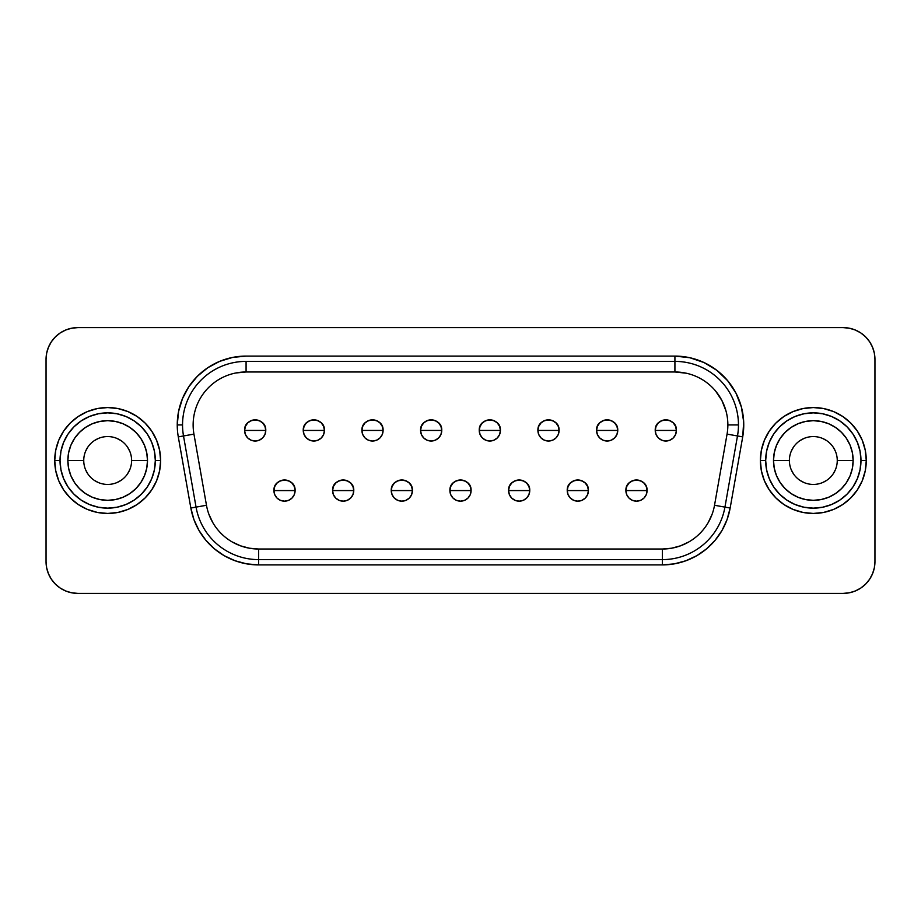 <?xml version="1.0" encoding="UTF-8"?>
<svg xmlns="http://www.w3.org/2000/svg" width="921" height="921" viewBox="0 0 921 921"><rect width="100%" height="100%" fill="white"/><g stroke="black" fill="none" stroke-linecap="round" stroke-linejoin="round"><path stroke-width="1.38" d="M866.27 460.5A52.946 52.946 0 0 0 813.324 407.554A52.946 52.946 0 0 0 760.378 460.5L765.673 460.5A47.65 47.65 0 0 1 813.324 412.85A47.65 47.65 0 0 1 860.974 460.5L866.27 460.5L865.245 450.173L862.24 440.238L857.347 431.086L850.762 423.061L842.738 416.476L833.586 411.583L823.65 408.567L813.324 407.554L802.997 408.567L793.062 411.583L783.909 416.476L775.885 423.061L769.3 431.086L764.407 440.238L761.391 450.173L760.378 460.5A52.946 52.946 0 0 1 813.324 407.554A52.946 52.946 0 0 1 866.27 460.5A52.946 52.946 0 0 1 813.324 513.446A52.946 52.946 0 0 1 760.378 460.5L761.391 470.827L764.407 480.762L769.3 489.914L775.885 497.939L783.909 504.524L793.062 509.417L802.997 512.433L813.324 513.446L823.65 512.433L833.586 509.417L842.738 504.524L850.762 497.939L857.347 489.914L862.24 480.762L865.245 470.827L866.27 460.5L860.974 460.5L860.053 451.209L857.347 442.264L852.938 434.033L847.021 426.803L839.791 420.885L831.559 416.476L822.614 413.771L813.324 412.85L804.021 413.771L795.088 416.476L786.845 420.885L779.627 426.803L773.698 434.033L769.3 442.264L766.583 451.209L765.673 460.5L766.583 469.791L769.3 478.736L773.698 486.967L779.627 494.197L786.845 500.115L795.088 504.524L804.021 507.229L813.324 508.15L822.614 507.229L831.559 504.524L839.791 500.115L847.021 494.197L852.938 486.967L857.347 478.736L860.053 469.791L860.974 460.5A47.65 47.65 0 0 1 813.324 508.15A47.65 47.65 0 0 1 765.673 460.5L760.378 460.5A52.946 52.946 0 0 0 813.324 513.446A52.946 52.946 0 0 0 866.27 460.5M160.622 460.5A52.946 52.946 0 0 0 107.676 407.554A52.946 52.946 0 0 0 54.73 460.5L60.026 460.5A47.65 47.65 0 0 1 107.676 412.85A47.65 47.65 0 0 1 155.327 460.5L160.622 460.5L159.609 450.173L156.593 440.238L151.7 431.086L145.115 423.061L137.091 416.476L127.938 411.583L118.003 408.567L107.676 407.554L97.35 408.567L87.414 411.583L78.262 416.476L70.238 423.061L63.653 431.086L58.76 440.238L55.755 450.173L54.73 460.5A52.946 52.946 0 0 1 107.676 407.554A52.946 52.946 0 0 1 160.622 460.5A52.946 52.946 0 0 1 107.676 513.446A52.946 52.946 0 0 1 54.73 460.5L55.755 470.827L58.76 480.762L63.653 489.914L70.238 497.939L78.262 504.524L87.414 509.417L97.35 512.433L107.676 513.446L118.003 512.433L127.938 509.417L137.091 504.524L145.115 497.939L151.7 489.914L156.593 480.762L159.609 470.827L160.622 460.5L155.327 460.5L154.417 451.209L151.7 442.264L147.302 434.033L141.374 426.803L134.155 420.885L125.912 416.476L116.979 413.771L107.676 412.85L98.386 413.771L89.441 416.476L81.209 420.885L73.979 426.803L68.062 434.033L63.653 442.264L60.947 451.209L60.026 460.5L60.947 469.791L63.653 478.736L68.062 486.967L73.979 494.197L81.209 500.115L89.441 504.524L98.386 507.229L107.676 508.15L116.979 507.229L125.912 504.524L134.155 500.115L141.374 494.197L147.302 486.967L151.7 478.736L154.417 469.791L155.327 460.5A47.65 47.65 0 0 1 107.676 508.15A47.65 47.65 0 0 1 60.026 460.5L54.73 460.5A52.946 52.946 0 0 0 107.676 513.446A52.946 52.946 0 0 0 160.622 460.5M83.742 460.5A23.934 23.934 0 0 0 107.676 484.434A23.934 23.934 0 0 0 131.611 460.5L147.498 460.5A39.822 39.822 0 0 1 107.676 500.322A39.822 39.822 0 0 1 67.855 460.5L83.742 460.5A23.934 23.934 0 0 1 107.676 436.566A23.934 23.934 0 0 1 131.611 460.5A23.934 23.934 0 0 1 107.676 484.434A23.934 23.934 0 0 1 83.742 460.5L67.855 460.5L68.626 452.729L70.882 445.257L74.566 438.373L79.517 432.34L85.549 427.39L92.434 423.706L99.905 421.45L107.676 420.678L115.447 421.45L122.919 423.706L129.803 427.39L135.836 432.34L140.786 438.373L144.47 445.257L146.738 452.729L147.498 460.5L146.738 468.271L144.47 475.743L140.786 482.627L135.836 488.66L129.803 493.61L122.919 497.294L115.447 499.55L107.676 500.322L99.905 499.55L92.434 497.294L85.549 493.61L79.517 488.66L74.566 482.627L70.882 475.743L68.626 468.271L67.855 460.5A39.822 39.822 0 0 1 107.676 420.678A39.822 39.822 0 0 1 147.498 460.5L131.611 460.5A23.934 23.934 0 0 0 107.676 436.566A23.934 23.934 0 0 0 83.742 460.5M789.389 460.5A23.934 23.934 0 0 0 813.324 484.434A23.934 23.934 0 0 0 837.258 460.5L853.145 460.5A39.822 39.822 0 0 1 813.324 500.322A39.822 39.822 0 0 1 773.502 460.5L789.389 460.5A23.934 23.934 0 0 1 813.324 436.566A23.934 23.934 0 0 1 837.258 460.5A23.934 23.934 0 0 1 813.324 484.434A23.934 23.934 0 0 1 789.389 460.5L773.502 460.5L774.262 452.729L776.53 445.257L780.214 438.373L785.164 432.34L791.197 427.39L798.081 423.706L805.553 421.45L813.324 420.678L821.095 421.45L828.566 423.706L835.451 427.39L841.483 432.34L846.434 438.373L850.118 445.257L852.374 452.729L853.145 460.5L852.374 468.271L850.118 475.743L846.434 482.627L841.483 488.66L835.451 493.61L828.566 497.294L821.095 499.55L813.324 500.322L805.553 499.55L798.081 497.294L791.197 493.61L785.164 488.66L780.214 482.627L776.53 475.743L774.262 468.271L773.502 460.5A39.822 39.822 0 0 1 813.324 420.678A39.822 39.822 0 0 1 853.145 460.5L837.258 460.5A23.934 23.934 0 0 0 813.324 436.566A23.934 23.934 0 0 0 789.389 460.5M636.492 490.571L647.072 490.571C647.728 476.917 625.244 476.917 625.9 490.571L636.492 490.571L625.9 490.571A10.591 10.591 0 0 1 636.492 479.979A10.591 10.591 0 0 1 647.072 490.571L646.266 494.623L643.975 498.065L640.544 500.356L636.492 501.162L632.439 500.356L628.997 498.065L626.706 494.623L625.9 490.571L626.706 486.518L628.997 483.088L632.439 480.785L636.492 479.979L640.544 480.785L643.975 483.088L646.266 486.518L647.072 490.571A10.591 10.591 0 0 1 636.492 501.162A10.591 10.591 0 0 1 625.9 490.571A10.591 10.591 0 0 0 636.492 501.162A10.591 10.591 0 0 0 647.072 490.571L636.492 490.571M577.824 490.571L588.415 490.571C589.072 476.917 566.576 476.917 567.232 490.571L577.824 490.571L567.232 490.571A10.591 10.591 0 0 1 577.824 479.979A10.591 10.591 0 0 1 588.415 490.571L587.61 494.623L585.307 498.065L581.876 500.356L577.824 501.162L573.771 500.356L570.341 498.065L568.038 494.623L567.232 490.571L568.038 486.518L570.341 483.088L573.771 480.785L577.824 479.979L581.876 480.785L585.307 483.088L587.61 486.518L588.415 490.571A10.591 10.591 0 0 1 577.824 501.162A10.591 10.591 0 0 1 567.232 490.571A10.591 10.591 0 0 0 577.824 501.162A10.591 10.591 0 0 0 588.415 490.571L577.824 490.571M519.168 490.571L529.748 490.571C530.404 476.917 507.92 476.917 508.576 490.571L519.168 490.571L508.576 490.571A10.591 10.591 0 0 1 519.168 479.979A10.591 10.591 0 0 1 529.748 490.571L528.942 494.623L526.651 498.065L523.22 500.356L519.168 501.162L515.115 500.356L511.673 498.065L509.382 494.623L508.576 490.571L509.382 486.518L511.673 483.088L515.115 480.785L519.168 479.979L523.22 480.785L526.651 483.088L528.942 486.518L529.748 490.571A10.591 10.591 0 0 1 519.168 501.162A10.591 10.591 0 0 1 508.576 490.571A10.591 10.591 0 0 0 519.168 501.162A10.591 10.591 0 0 0 529.748 490.571L519.168 490.571M284.508 490.571L295.1 490.571C295.756 476.917 273.272 476.917 273.928 490.571L284.508 490.571L273.928 490.571A10.591 10.591 0 0 1 284.508 479.979A10.591 10.591 0 0 1 295.1 490.571L294.294 494.623L292.003 498.065L288.561 500.356L284.508 501.162L280.456 500.356L277.025 498.065L274.734 494.623L273.928 490.571L274.734 486.518L277.025 483.088L280.456 480.785L284.508 479.979L288.561 480.785L292.003 483.088L294.294 486.518L295.1 490.571A10.591 10.591 0 0 1 284.508 501.162A10.591 10.591 0 0 1 273.928 490.571A10.591 10.591 0 0 0 284.508 501.162A10.591 10.591 0 0 0 295.1 490.571L284.508 490.571M343.176 490.571L353.768 490.571C354.424 476.917 331.928 476.917 332.585 490.571L343.176 490.571L332.585 490.571A10.591 10.591 0 0 1 343.176 479.979A10.591 10.591 0 0 1 353.768 490.571L352.962 494.623L350.659 498.065L347.229 500.356L343.176 501.162L339.124 500.356L335.693 498.065L333.39 494.623L332.585 490.571L333.39 486.518L335.693 483.088L339.124 480.785L343.176 479.979L347.229 480.785L350.659 483.088L352.962 486.518L353.768 490.571A10.591 10.591 0 0 1 343.176 501.162A10.591 10.591 0 0 1 332.585 490.571A10.591 10.591 0 0 0 343.176 501.162A10.591 10.591 0 0 0 353.768 490.571L343.176 490.571M401.832 490.571L412.424 490.571C413.08 476.917 390.596 476.917 391.252 490.571L401.832 490.571L391.252 490.571A10.591 10.591 0 0 1 401.832 479.979A10.591 10.591 0 0 1 412.424 490.571L411.618 494.623L409.327 498.065L405.885 500.356L401.832 501.162L397.78 500.356L394.349 498.065L392.058 494.623L391.252 490.571L392.058 486.518L394.349 483.088L397.78 480.785L401.832 479.979L405.885 480.785L409.327 483.088L411.618 486.518L412.424 490.571A10.591 10.591 0 0 1 401.832 501.162A10.591 10.591 0 0 1 391.252 490.571A10.591 10.591 0 0 0 401.832 501.162A10.591 10.591 0 0 0 412.424 490.571L401.832 490.571M665.814 430.429L676.405 430.429C677.062 416.764 654.578 416.764 655.234 430.429L665.814 430.429L655.234 430.429A10.591 10.591 0 0 1 665.814 419.838A10.591 10.591 0 0 1 676.405 430.429L675.6 434.482L673.309 437.912L669.866 440.215L665.814 441.021L661.762 440.215L658.331 437.912L656.04 434.482L655.234 430.429L656.04 426.377L658.331 422.935L661.762 420.644L665.814 419.838L669.866 420.644L673.309 422.935L675.6 426.377L676.405 430.429A10.591 10.591 0 0 1 665.814 441.021A10.591 10.591 0 0 1 655.234 430.429A10.591 10.591 0 0 0 665.814 441.021A10.591 10.591 0 0 0 676.405 430.429L665.814 430.429M607.158 430.429L617.749 430.429C618.405 416.764 595.91 416.764 596.566 430.429L607.158 430.429L596.566 430.429A10.591 10.591 0 0 1 607.158 419.838A10.591 10.591 0 0 1 617.749 430.429L616.943 434.482L614.641 437.912L611.21 440.215L607.158 441.021L603.105 440.215L599.675 437.912L597.372 434.482L596.566 430.429L597.372 426.377L599.675 422.935L603.105 420.644L607.158 419.838L611.21 420.644L614.641 422.935L616.943 426.377L617.749 430.429A10.591 10.591 0 0 1 607.158 441.021A10.591 10.591 0 0 1 596.566 430.429A10.591 10.591 0 0 0 607.158 441.021A10.591 10.591 0 0 0 617.749 430.429L607.158 430.429M548.49 430.429L559.082 430.429C559.738 416.764 537.254 416.764 537.91 430.429L548.49 430.429L537.91 430.429A10.591 10.591 0 0 1 548.49 419.838A10.591 10.591 0 0 1 559.082 430.429L558.276 434.482L555.985 437.912L552.542 440.215L548.49 441.021L544.438 440.215L541.007 437.912L538.716 434.482L537.91 430.429L538.716 426.377L541.007 422.935L544.438 420.644L548.49 419.838L552.542 420.644L555.985 422.935L558.276 426.377L559.082 430.429A10.591 10.591 0 0 1 548.49 441.021A10.591 10.591 0 0 1 537.91 430.429A10.591 10.591 0 0 0 548.49 441.021A10.591 10.591 0 0 0 559.082 430.429L548.49 430.429M489.834 430.429L500.425 430.429C501.07 416.764 478.586 416.764 479.242 430.429L489.834 430.429L479.242 430.429A10.591 10.591 0 0 1 489.834 419.838A10.591 10.591 0 0 1 500.425 430.429L499.619 434.482L497.317 437.912L493.886 440.215L489.834 441.021L485.781 440.215L482.339 437.912L480.048 434.482L479.242 430.429L480.048 426.377L482.339 422.935L485.781 420.644L489.834 419.838L493.886 420.644L497.317 422.935L499.619 426.377L500.425 430.429A10.591 10.591 0 0 1 489.834 441.021A10.591 10.591 0 0 1 479.242 430.429A10.591 10.591 0 0 0 489.834 441.021A10.591 10.591 0 0 0 500.425 430.429L489.834 430.429M255.186 430.429L265.766 430.429C266.422 416.764 243.938 416.764 244.595 430.429L255.186 430.429L244.595 430.429A10.591 10.591 0 0 1 255.186 419.838A10.591 10.591 0 0 1 265.766 430.429L264.96 434.482L262.669 437.912L259.238 440.215L255.186 441.021L251.134 440.215L247.691 437.912L245.4 434.482L244.595 430.429L245.4 426.377L247.691 422.935L251.134 420.644L255.186 419.838L259.238 420.644L262.669 422.935L264.96 426.377L265.766 430.429A10.591 10.591 0 0 1 255.186 441.021A10.591 10.591 0 0 1 244.595 430.429A10.591 10.591 0 0 0 255.186 441.021A10.591 10.591 0 0 0 265.766 430.429L255.186 430.429M313.842 430.429L324.434 430.429C325.09 416.764 302.595 416.764 303.251 430.429L313.842 430.429L303.251 430.429A10.591 10.591 0 0 1 313.842 419.838A10.591 10.591 0 0 1 324.434 430.429L323.628 434.482L321.325 437.912L317.895 440.215L313.842 441.021L309.79 440.215L306.359 437.912L304.057 434.482L303.251 430.429L304.057 426.377L306.359 422.935L309.79 420.644L313.842 419.838L317.895 420.644L321.325 422.935L323.628 426.377L324.434 430.429A10.591 10.591 0 0 1 313.842 441.021A10.591 10.591 0 0 1 303.251 430.429A10.591 10.591 0 0 0 313.842 441.021A10.591 10.591 0 0 0 324.434 430.429L313.842 430.429M372.51 430.429L383.09 430.429C383.746 416.764 361.262 416.764 361.918 430.429L372.51 430.429L361.918 430.429A10.591 10.591 0 0 1 372.51 419.838A10.591 10.591 0 0 1 383.09 430.429L382.284 434.482L379.993 437.912L376.562 440.215L372.51 441.021L368.458 440.215L365.015 437.912L362.724 434.482L361.918 430.429L362.724 426.377L365.015 422.935L368.458 420.644L372.51 419.838L376.562 420.644L379.993 422.935L382.284 426.377L383.09 430.429A10.591 10.591 0 0 1 372.51 441.021A10.591 10.591 0 0 1 361.918 430.429A10.591 10.591 0 0 0 372.51 441.021A10.591 10.591 0 0 0 383.09 430.429L372.51 430.429M460.5 490.571L471.092 490.571C471.748 476.917 449.252 476.917 449.909 490.571L460.5 490.571L449.909 490.571A10.591 10.591 0 0 1 460.5 479.979A10.591 10.591 0 0 1 471.092 490.571L470.286 494.623L467.983 498.065L464.552 500.356L460.5 501.162L456.448 500.356L453.017 498.065L450.714 494.623L449.909 490.571L450.714 486.518L453.017 483.088L456.448 480.785L460.5 479.979L464.552 480.785L467.983 483.088L470.286 486.518L471.092 490.571A10.591 10.591 0 0 1 460.5 501.162A10.591 10.591 0 0 1 449.909 490.571A10.591 10.591 0 0 0 460.5 501.162A10.591 10.591 0 0 0 471.092 490.571L460.5 490.571M431.166 430.429L441.758 430.429C442.414 416.764 419.93 416.764 420.575 430.429L431.166 430.429L420.575 430.429A10.591 10.591 0 0 1 431.166 419.838A10.591 10.591 0 0 1 441.758 430.429L440.952 434.482L438.661 437.912L435.219 440.215L431.166 441.021L427.114 440.215L423.683 437.912L421.381 434.482L420.575 430.429L421.381 426.377L423.683 422.935L427.114 420.644L431.166 419.838L435.219 420.644L438.661 422.935L440.952 426.377L441.758 430.429A10.591 10.591 0 0 1 431.166 441.021A10.591 10.591 0 0 1 420.575 430.429A10.591 10.591 0 0 0 431.166 441.021A10.591 10.591 0 0 0 441.758 430.429L431.166 430.429M232.15 541.928L240.519 545.831L249.43 548.214L258.617 549.02A52.946 52.946 0 0 1 206.477 505.272L193.94 434.113A52.946 52.946 0 0 1 246.08 371.98L246.08 361.389A63.537 63.537 0 0 0 182.542 424.926L177.246 424.926A68.833 68.833 0 0 1 246.08 356.093L232.645 357.417L219.739 361.331L207.835 367.698L197.405 376.252L188.851 386.682L182.485 398.586L178.57 411.491L177.246 424.926A68.833 68.833 0 0 0 178.294 436.876L190.843 508.035L193.94 519.617L199.017 530.496L205.901 540.316L214.374 548.801L224.206 555.685L235.085 560.751L246.667 563.859L258.617 564.907L662.383 564.907L674.333 563.859L685.915 560.751L696.794 555.685L706.626 548.801L715.099 540.316L721.983 530.496L727.06 519.617L730.157 508.035L742.706 436.876L743.684 421.922L741.405 407.105L735.971 393.14L727.648 380.684L716.826 370.311L704.012 362.54L689.817 357.728L674.92 356.093L246.08 356.093L674.92 356.093L674.92 361.389L246.08 361.389L246.08 371.98L235.741 372.993M686.387 373.235L674.92 371.98L674.92 361.389L246.08 361.389A63.537 63.537 0 0 0 182.542 424.926L177.246 424.926A68.833 68.833 0 0 0 178.294 436.876L183.509 435.955L196.058 507.114L206.477 505.272L196.058 507.114A63.537 63.537 0 0 0 258.617 559.611L662.383 559.611L662.383 549.02L662.383 564.907L258.617 564.907L258.617 559.611L258.617 564.907A68.833 68.833 0 0 1 190.843 508.035L178.294 436.876L193.94 434.113L183.509 435.955A63.537 63.537 0 0 1 182.542 424.926A63.537 63.537 0 0 0 183.509 435.955L196.058 507.114A63.537 63.537 0 0 0 258.617 559.611L258.617 549.02L258.617 559.611L662.383 559.611A63.537 63.537 0 0 0 724.942 507.114L737.491 435.955A63.537 63.537 0 0 0 738.458 424.926L727.866 424.926A52.946 52.946 0 0 1 727.06 434.113L737.491 435.955L727.06 434.113L714.523 505.272L724.942 507.114L714.523 505.272A52.946 52.946 0 0 1 662.383 549.02L671.57 548.214L680.481 545.831L688.85 541.928M874.34 353.18L872.532 347.217L869.597 341.726L865.648 336.913L860.836 332.965L855.344 330.029L849.381 328.221L843.187 327.611L77.813 327.611A31.763 31.763 0 0 0 46.05 359.374L46.66 353.18L48.468 347.217L51.403 341.726L55.352 336.913L60.164 332.965L65.656 330.029L71.619 328.221L77.813 327.611L843.187 327.611L849.381 328.221L855.344 330.029L860.836 332.965L865.648 336.913L869.597 341.726L872.532 347.217L874.34 353.18L874.95 359.374L874.95 561.626L874.34 567.82L872.532 573.783L869.597 579.274L865.648 584.087L860.836 588.035L855.344 590.971L849.381 592.779L843.187 593.389L77.813 593.389L71.619 592.779L65.656 590.971L60.164 588.035L55.352 584.087L51.403 579.274L48.468 573.783L46.66 567.82L46.05 561.626L46.05 359.374L46.66 353.18L48.468 347.217L51.403 341.726L55.352 336.913L60.164 332.965L65.656 330.029L71.619 328.221M46.66 567.82L48.468 573.783L51.403 579.274L55.352 584.087L60.164 588.035L65.656 590.971L71.619 592.779L77.813 593.389L843.187 593.389A31.763 31.763 0 0 0 874.95 561.626L874.34 567.82L872.532 573.783L869.597 579.274L865.648 584.087L860.836 588.035L855.344 590.971L849.381 592.779M726.07 411.215L721.891 400.474L715.479 390.884M208.871 514.183L212.774 522.552M708.226 522.552L712.129 514.183M193.134 424.926A52.946 52.946 0 0 1 246.08 371.98L674.92 371.98A52.946 52.946 0 0 1 727.866 424.926L738.458 424.926A63.537 63.537 0 0 0 674.92 361.389L674.92 371.98A52.946 52.946 0 0 1 727.06 434.113L714.523 505.272A52.946 52.946 0 0 1 662.383 549.02L258.617 549.02A52.946 52.946 0 0 1 206.477 505.272L193.94 434.113A52.946 52.946 0 0 1 193.134 424.926M46.05 359.374L46.05 561.626A31.763 31.763 0 0 0 77.813 593.389M874.95 561.626L874.95 359.374A31.763 31.763 0 0 0 843.187 327.611M724.942 507.114A63.537 63.537 0 0 1 662.383 559.611L662.383 564.907A68.833 68.833 0 0 0 730.157 508.035L724.942 507.114L737.491 435.955L742.706 436.876L730.157 508.035L724.942 507.114M738.458 424.926A63.537 63.537 0 0 1 737.491 435.955L742.706 436.876A68.833 68.833 0 0 0 674.92 356.093L674.92 361.389A63.537 63.537 0 0 1 738.458 424.926M258.617 549.02L662.383 549.02M674.92 371.98L246.08 371.98M190.843 508.035L196.058 507.114L190.843 508.035M129.792 469.664L127.582 473.797M120.973 480.405L116.84 482.616M98.512 482.616L94.379 480.405M87.771 473.797L85.561 469.664M85.561 451.336L87.771 447.203M94.379 440.595L98.512 438.384M116.84 438.384L120.973 440.595M127.582 447.203L129.792 451.336M835.439 469.664L833.229 473.797M826.621 480.405L822.488 482.616M804.16 482.616L800.027 480.405M793.418 473.797L791.208 469.664M791.208 451.336L793.418 447.203M800.027 440.595L804.16 438.384M822.488 438.384L826.621 440.595M833.229 447.203L835.439 451.336"/></g></svg>
